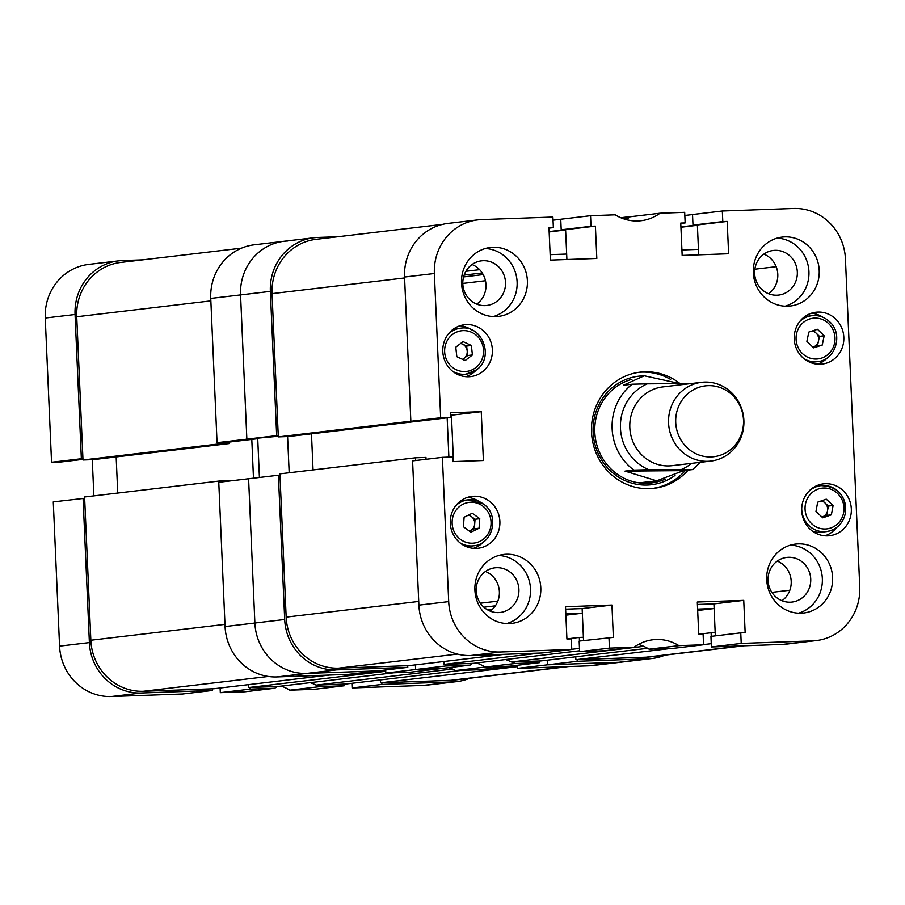 <?xml version="1.0" encoding="UTF-8"?>
<svg xmlns="http://www.w3.org/2000/svg" width="905" height="905" viewBox="0 0 905 905"><rect width="100%" height="100%" fill="white"/><g stroke="black" fill="none" stroke-linecap="round" stroke-linejoin="round"><path stroke-width="1.36" d="M784.759 236.884A34.707 32.953 83.3 0 0 782.192 237.087A34.707 32.953 83.3 0 0 753.401 274.079A34.707 32.953 83.3 0 0 787.78 306.207A34.707 32.953 83.3 0 0 790.348 306.014A34.707 32.953 83.3 0 0 819.127 269.023A34.707 32.953 83.3 0 0 784.759 236.884M798.153 543.871A34.707 32.953 83.3 0 0 795.597 544.075A34.707 32.953 83.3 0 0 766.807 581.055A34.707 32.953 83.3 0 0 801.185 613.194A34.707 32.953 83.3 0 0 803.753 612.99A34.707 32.953 83.3 0 0 832.532 576.01A34.707 32.953 83.3 0 0 798.153 543.871M506.348 554.267A34.707 32.953 83.3 0 0 503.78 554.46A34.707 32.953 83.3 0 0 474.989 591.451A34.707 32.953 83.3 0 0 509.368 623.59A34.707 32.953 83.3 0 0 511.936 623.387A34.707 32.953 83.3 0 0 540.715 586.395A34.707 32.953 83.3 0 0 506.348 554.267M492.942 247.28A34.707 32.953 83.3 0 0 490.374 247.484A34.707 32.953 83.3 0 0 461.595 284.464A34.707 32.953 83.3 0 0 495.963 316.603A34.707 32.953 83.3 0 0 498.531 316.399A34.707 32.953 83.3 0 0 527.31 279.419A34.707 32.953 83.3 0 0 492.942 247.28M775.008 250.323A22.478 21.347 83.3 0 0 773.345 250.447A22.478 21.347 83.3 0 0 754.702 274.396A22.478 21.347 83.3 0 0 776.965 295.211A22.478 21.347 83.3 0 0 778.628 295.087A22.478 21.347 83.3 0 0 797.271 271.127A22.478 21.347 83.3 0 0 775.008 250.323M483.191 260.708A22.478 21.347 83.3 0 0 481.528 260.844A22.478 21.347 83.3 0 0 462.885 284.792A22.478 21.347 83.3 0 0 485.148 305.607A22.478 21.347 83.3 0 0 486.811 305.471A22.478 21.347 83.3 0 0 505.454 281.523A22.478 21.347 83.3 0 0 483.191 260.708M496.596 567.695A22.478 21.347 83.3 0 0 494.933 567.82A22.478 21.347 83.3 0 0 476.29 591.78A22.478 21.347 83.3 0 0 498.553 612.583A22.478 21.347 83.3 0 0 500.216 612.459A22.478 21.347 83.3 0 0 518.859 588.51A22.478 21.347 83.3 0 0 496.596 567.695M788.413 557.299A22.478 21.347 83.3 0 0 786.75 557.435A22.478 21.347 83.3 0 0 768.107 581.383A22.478 21.347 83.3 0 0 790.37 602.198A22.478 21.347 83.3 0 0 792.033 602.063A22.478 21.347 83.3 0 0 810.676 578.114A22.478 21.347 83.3 0 0 788.413 557.299M817.894 312.078A26.109 24.797 83.3 0 0 815.959 312.225A26.109 24.797 83.3 0 0 794.307 340.054A26.109 24.797 83.3 0 0 820.168 364.229A26.109 24.797 83.3 0 0 822.102 364.082A26.109 24.797 83.3 0 0 843.754 336.253A26.109 24.797 83.3 0 0 817.894 312.078M825.383 483.723A26.109 24.797 83.3 0 0 823.46 483.87A26.109 24.797 83.3 0 0 801.796 511.698A26.109 24.797 83.3 0 0 827.668 535.884A26.109 24.797 83.3 0 0 829.591 535.726A26.109 24.797 83.3 0 0 851.254 507.897A26.109 24.797 83.3 0 0 825.383 483.723M466.46 324.59A26.109 24.797 83.3 0 0 464.525 324.748A26.109 24.797 83.3 0 0 442.873 352.577A26.109 24.797 83.3 0 0 468.733 376.752A26.109 24.797 83.3 0 0 470.668 376.604A26.109 24.797 83.3 0 0 492.32 348.776A26.109 24.797 83.3 0 0 466.46 324.59M473.949 496.245A26.109 24.797 83.3 0 0 472.025 496.393A26.109 24.797 83.3 0 0 450.362 524.221A26.109 24.797 83.3 0 0 476.234 548.396A26.109 24.797 83.3 0 0 478.157 548.249A26.109 24.797 83.3 0 0 499.82 520.42A26.109 24.797 83.3 0 0 473.949 496.245M680.028 383.584A58.497 55.556 83.3 0 0 640.186 372.147A58.497 55.556 83.3 0 0 591.519 432.217A58.497 55.556 83.3 0 0 653.942 488.327A58.497 55.556 83.3 0 0 688.185 470.091M652.55 488.474A58.497 55.556 83.3 0 0 685.413 470.419M579.619 651.645L609.438 648.127L634.088 647.245L604.28 650.774L579.619 651.645L579.166 641.091L613.364 637.403L611.95 605.049L565.512 606.712L566.926 639.054L571.315 638.896L571.779 649.462L500.556 651.996L470.747 655.525A52.218 49.594 -96.7 0 1 418.891 605.14L448.699 601.61L442.398 457.364L452.443 457.002L452.647 461.629L483.394 460.532L481.256 411.673L450.509 412.771L450.713 417.397L440.667 417.748L434.377 273.502L404.558 277.032L410.859 421.278L420.904 420.927L450.713 417.397M678.92 645.65L703.57 644.767L673.761 648.297L649.111 649.179L678.92 645.65A43.621 41.426 83.3 0 0 652.969 639.767A43.621 41.426 83.3 0 0 634.088 647.245M703.57 644.767L703.106 634.201L698.717 634.36L697.303 602.017L743.74 600.366L745.154 632.708L740.765 632.867L741.218 643.432L812.452 640.887A52.218 49.594 83.3 0 0 816.31 640.593A52.218 49.594 83.3 0 0 859.75 586.972L845.428 258.864A52.218 49.594 83.3 0 0 793.572 208.478L722.337 211.012L722.801 221.578L727.201 221.42L728.604 253.762L682.166 255.425L680.752 223.071L685.153 222.913L684.689 212.347L660.039 213.229A43.621 41.426 83.3 0 1 641.147 220.707A43.621 41.426 83.3 0 1 615.208 214.824L590.558 215.707L591.022 226.273L595.411 226.114L596.825 258.457L550.387 260.108L548.973 227.766L553.362 227.608L552.898 217.042L481.675 219.587A52.218 49.594 83.3 0 0 477.817 219.881A52.218 49.594 83.3 0 0 434.377 273.502M448.699 601.61A52.218 49.594 83.3 0 0 500.556 651.996M609.438 648.127L608.975 637.561M625.898 219.53A43.621 41.426 83.3 0 0 630.231 216.759L660.039 213.229M768.571 293.729A22.478 21.347 83.3 0 0 777.655 272.563A22.478 21.347 83.3 0 0 763.877 254.113M476.754 304.125A22.478 21.347 83.3 0 0 485.838 282.96A22.478 21.347 83.3 0 0 472.059 264.509M490.159 611.101A22.478 21.347 83.3 0 0 499.243 589.947A22.478 21.347 83.3 0 0 485.465 571.485M781.965 600.716A22.478 21.347 83.3 0 0 791.061 579.551A22.478 21.347 83.3 0 0 777.282 561.1M649.111 649.179A43.621 41.426 83.3 0 0 638.421 644.473M583.544 640.57L582.141 608.579L611.95 605.049M565.625 609.167L582.141 608.579M571.779 649.462L541.971 652.991L470.747 655.525M442.398 457.364L412.59 460.894L418.891 605.14M450.622 415.237L451.448 415.203L453.473 461.595M404.558 277.032A52.218 49.594 -96.7 0 1 447.998 223.411L477.817 219.881M590.558 215.707L560.749 219.236L561.202 229.791L565.602 229.644L566.903 259.52M722.337 211.012L692.529 214.542L692.992 225.107L697.382 224.949L698.694 254.837M816.31 640.593L786.502 644.122A52.218 49.594 -96.7 0 1 782.644 644.417L711.409 646.962L710.945 636.396L740.765 632.867M715.323 635.876L713.932 603.884L697.404 604.472M440.667 417.748L410.859 421.278M711.409 646.962L741.218 643.432M670.65 379.433A58.497 55.556 83.3 0 0 638.806 372.328M697.382 224.949L727.201 221.42M692.992 225.107L722.801 221.578M680.775 223.433L685.153 222.913M565.602 229.644L595.411 226.114M561.202 229.791L591.022 226.273M548.984 228.128L553.362 227.608M451.448 415.203L481.256 411.673M713.932 603.884L743.74 600.366M473.485 548.328A26.109 24.797 83.3 0 0 483.756 541.699M478.994 501.449A26.109 24.797 83.3 0 0 467.455 497.399M465.985 376.684A26.109 24.797 83.3 0 0 476.256 370.055M471.494 329.805A26.109 24.797 83.3 0 0 459.955 325.755M824.919 535.817A26.109 24.797 83.3 0 0 836.548 527.57M822.668 485.499A26.109 24.797 83.3 0 0 818.889 484.888M817.419 364.172A26.109 24.797 83.3 0 0 827.69 357.532M822.928 317.293A26.109 24.797 83.3 0 0 811.389 313.232M493.338 316.58A34.707 32.953 83.3 0 0 516.902 279.283A34.707 32.953 83.3 0 0 485.284 248.513M506.743 623.568A34.707 32.953 83.3 0 0 530.307 586.27A34.707 32.953 83.3 0 0 498.689 555.5M798.561 613.171A34.707 32.953 83.3 0 0 822.125 575.874A34.707 32.953 83.3 0 0 790.506 545.104M785.155 306.195A34.707 32.953 83.3 0 0 808.719 268.887A34.707 32.953 83.3 0 0 777.101 238.117M646.826 483.304A52.886 50.216 83.3 0 0 654.168 481.121M643.546 375.88A54.639 51.89 83.3 0 0 642.618 375.903A54.639 51.89 83.3 0 0 593.126 432.33A54.639 51.89 83.3 0 0 647.392 485.057A54.639 51.89 83.3 0 0 675.028 475.419M631.928 379.297A52.886 50.216 83.3 0 0 595.343 437.986A52.886 50.216 83.3 0 0 647.313 483.293A52.886 50.216 83.3 0 0 651.215 482.999A52.886 50.216 83.3 0 0 665.299 479.084M647.369 483.293A52.886 50.216 83.3 0 0 655.231 480.985M505.488 659.553A42.965 40.804 -96.7 0 1 511.449 661.996L643.715 646.34M560.749 219.259L553.034 220.175M511.449 661.996L540.749 660.955L647.641 648.308M630.231 216.759L628.398 216.827A42.965 40.804 -96.7 0 1 624.212 219.021M561.519 229.78L565.614 229.972L549.154 231.94M550.138 254.656L566.666 254.067M448.88 457.127L447.161 417.816M415.712 460.521L415.599 457.806L425.95 457.444L426.029 459.299M565.829 613.794L582.345 613.205M579.472 641.045L579.313 637.448L583.397 637.301M714.135 608.511L697.608 609.099M711.262 636.362L711.104 632.753L715.188 632.606M693.309 225.096L697.404 225.277L680.945 227.246M698.456 249.373L681.929 249.961M743.876 645.797L650.084 656.906A52.886 50.216 -96.7 0 1 646.181 657.2L741.908 645.876M671.623 648.376L575.897 659.7L646.181 657.2M575.897 659.7L575.761 656.815M539.832 653.071L444.106 664.394L473.406 663.354L579.585 650.786M444.106 664.394L443.982 661.51M457.398 654.1L338.674 668.15L408.958 665.65L504.696 654.315M338.674 668.15A52.886 50.216 -96.7 0 1 286.161 617.131L418.732 601.44M415.599 457.806L279.905 473.869L286.161 617.131M313.051 469.944L311.478 433.823M404.603 277.948L272.043 293.639L278.299 436.9L288.65 436.527L420.339 420.938M272.043 293.639A52.886 50.216 -96.7 0 1 316.026 239.339L442.703 224.35M628.398 216.827L620.762 217.732M579.483 648.376L571.768 649.292M711.273 643.681L703.558 644.598M692.529 214.564L684.825 215.481M410.859 421.21L278.299 436.9M711.104 632.753L698.705 634.224M714.135 608.533L697.676 610.479M579.313 637.448L566.926 638.907M582.345 613.228L565.885 615.174M561.53 230.119L549.131 231.578M693.321 225.424L680.922 226.884M708.943 385.632A35.691 33.904 83.3 0 0 675.707 421.583A35.691 33.904 83.3 0 0 710.301 456.968A35.691 33.904 83.3 0 0 743.537 421.017A35.691 33.904 83.3 0 0 708.943 385.632M706.986 461.335A39.662 37.659 -96.7 0 1 668.637 424.083A39.662 37.659 -96.7 0 1 701.567 382.317A39.662 37.659 -96.7 0 1 705.47 382.068A39.662 37.659 -96.7 0 1 743.82 419.332A39.662 37.659 -96.7 0 1 710.889 461.086A39.662 37.659 -96.7 0 1 706.986 461.335M710.889 461.086L672.132 465.679A39.662 37.659 -96.7 0 1 668.229 465.928A39.662 37.659 -96.7 0 1 629.88 428.665A39.662 37.659 -96.7 0 1 662.811 386.91L701.567 382.317M682.2 384.614A46.268 43.938 83.3 0 0 679.893 383.584L647.256 383.856A46.268 43.938 83.3 0 0 620.423 427.024A46.268 43.938 83.3 0 0 648.885 469.729L681.522 469.457A46.268 43.938 83.3 0 0 691.522 463.383M690.809 383.72L679.893 383.584M699.984 462.387A52.886 50.216 -96.7 0 1 692.438 469.593L683.603 470.634L656.713 480.815L625.016 471.132L633.862 470.08A52.886 50.216 -96.7 0 1 612.085 427.318A52.886 50.216 -96.7 0 1 632.222 384.206L623.387 385.259L644.281 375.79L679.836 383.584M633.862 470.08L648.885 469.729M647.256 383.856L632.222 384.206M681.522 469.457L692.438 469.593M625.016 471.132L683.603 470.634M821.944 517.049L826.638 515.409L827.509 510.737A8.258 7.851 83.3 0 0 821.163 500.951M812.803 531.359A23.134 21.969 83.3 0 0 821.491 532.163L826.423 531.586A23.134 21.969 -96.7 0 1 801.717 508.746M822.803 517.841L815.959 511.506L817.679 502.173L826.254 499.175L833.098 505.51L831.367 514.843L822.803 517.841M807.826 492.422A23.134 21.969 -96.7 0 1 820.982 485.634L816.05 486.211A23.134 21.969 83.3 0 0 815.496 486.29M822.385 500.522L828.369 506.076L833.098 505.51M821.932 517.038A8.258 7.851 83.3 0 0 827.509 510.737L828.369 506.076M826.638 515.409L831.367 514.843M462.659 359.409L464.061 358.335A8.258 7.851 83.3 0 0 460.588 343.504M458.631 374.885A23.134 21.969 83.3 0 0 461.064 374.738L465.996 374.161A23.134 21.969 -96.7 0 1 452.545 371.22M456.821 356.683L455.781 347.192L463.055 341.604L471.381 345.495L472.421 354.975L465.147 360.575L456.821 356.683M448.156 334.205A23.134 21.969 -96.7 0 1 450.17 332.463A23.134 21.969 -96.7 0 1 460.566 328.21L455.622 328.786A23.134 21.969 83.3 0 0 453.224 329.216M460.815 343.323L466.652 346.049L471.381 345.495M466.652 346.049L467.693 355.541L472.421 354.975M462.421 359.296A8.258 7.851 83.3 0 0 464.061 358.335L467.693 355.541M822.226 345.088L824.183 335.8L817.487 329.284L808.844 332.056L806.887 341.343L813.584 347.859L822.226 345.088L817.498 345.642L819.455 336.355L816.106 333.097A8.258 7.851 83.3 0 0 812.113 331.004M810.066 362.373A23.134 21.969 83.3 0 0 812.498 362.226L817.43 361.638A23.134 21.969 -96.7 0 1 803.979 358.708M799.59 321.694A23.134 21.969 -96.7 0 1 812 315.687L807.056 316.275A23.134 21.969 83.3 0 0 804.658 316.705M817.498 345.642L812.848 347.135A8.258 7.851 83.3 0 0 816.106 333.097L813.493 330.563M819.455 336.355L824.183 335.8M479.073 528.215L479.774 518.723L472.297 513.237L464.118 517.241L463.417 526.744L470.894 532.231L479.073 528.215L474.344 528.78L475.046 519.278L471.313 516.54A8.258 7.851 83.3 0 0 468.304 515.194M466.132 546.53A23.134 21.969 83.3 0 0 468.564 546.394L473.496 545.806A23.134 21.969 -96.7 0 1 460.034 542.864M455.656 505.85A23.134 21.969 -96.7 0 1 468.055 499.854L463.122 500.442A23.134 21.969 83.3 0 0 460.724 500.861M474.344 528.78L469.457 531.178M469.412 531.133A8.258 7.851 83.3 0 0 471.313 516.54L469.005 514.855M475.046 519.278L479.774 518.723M517.468 665.266L517.603 668.365L588.827 665.831A52.218 49.594 -96.7 0 0 592.684 665.537L622.493 662.008A52.218 49.594 -96.7 0 1 618.635 662.302A52.218 49.594 83.3 0 0 622.493 662.008L652.313 658.478A52.218 49.594 83.3 0 0 665.005 655.141M517.603 668.365L547.412 664.836L618.635 662.302L648.444 658.772L577.22 661.306L577.152 659.655M588.827 665.831L618.635 662.302L547.412 664.836L547.208 660.186L547.412 664.836L577.22 661.306M485.103 667.053L509.753 666.182L539.561 662.652L514.911 663.523L485.103 667.053A43.621 41.426 83.3 0 0 476.494 662.992A43.621 41.426 -96.7 0 1 485.103 667.053L509.753 666.182L479.944 669.711L455.294 670.582L485.103 667.053M445.43 666.001L415.621 669.53L415.418 664.881L415.621 669.53L440.271 668.659L410.463 672.177L385.813 673.06L415.621 669.53L440.271 668.659L470.08 665.13L445.43 666.001L445.362 664.349M276.93 676.94L306.738 673.411L377.973 670.876L407.782 667.347L336.547 669.881L306.738 673.411A52.218 49.594 -96.7 0 1 254.882 623.025L248.592 478.768L254.882 623.025A52.218 49.594 83.3 0 0 306.738 673.411L377.973 670.876L348.154 674.406L276.93 676.94A52.218 49.594 -96.7 0 1 225.074 626.554L284.69 619.495L278.401 475.249L279.962 475.193M289.181 472.772L287.598 436.561L289.181 472.772M337.961 236.737L317.666 237.461A52.218 49.594 83.3 0 0 313.809 237.766A52.218 49.594 83.3 0 0 270.369 291.387L276.67 435.633L246.861 439.163L240.56 294.917A52.218 49.594 -96.7 0 1 284 241.284A52.218 49.594 83.3 0 0 240.56 294.917L246.861 439.163L278.265 436.278M276.67 435.633L278.242 435.577M284.69 619.495A52.218 49.594 83.3 0 0 336.547 669.881M407.782 667.347L407.702 665.695M470.08 665.13A43.621 41.426 -96.7 0 1 472.659 663.376M512.196 661.974A43.621 41.426 -96.7 0 1 514.911 663.523M539.561 662.652L539.493 661.001M648.444 658.772A52.218 49.594 83.3 0 0 652.313 658.478M225.074 626.554L218.772 482.297L278.401 475.249M287.858 240.99A52.218 49.594 83.3 0 0 284 241.284L313.809 237.766M217.053 442.692L246.861 439.163L256.896 438.801L227.087 442.33L217.053 442.692L210.752 298.435A52.218 49.594 -96.7 0 1 254.192 244.814L284 241.284M455.294 670.582A43.621 41.426 83.3 0 0 449.457 667.562M385.813 673.06L385.677 669.96M257.733 438.71L259.418 477.489M310.177 682.675A42.965 40.804 -96.7 0 1 316.139 685.119L452.568 669.033M448.744 667.652A42.965 40.804 -96.7 0 1 451.833 669.055M316.139 685.119L345.439 684.067L461.154 670.379M218.614 442.635L218.671 443.959L229.033 443.586L228.965 442.115M253.479 478.191L251.794 439.411M220.345 482.116L220.288 480.928L230.662 480.894M385.734 671.408L384.489 671.453L384.421 670.107M517.524 666.714L516.269 666.759L516.212 665.413M568.544 666.555L454.774 680.017A52.886 50.216 -96.7 0 1 450.871 680.322L566.575 666.623M516.269 666.759L380.586 682.823L450.871 680.322M380.586 682.823L380.451 679.927M384.489 671.453L248.796 687.517L278.095 686.465L393.811 672.777M248.796 687.517L248.671 684.621M268.4 676.465L143.363 691.273L213.648 688.762L329.363 675.073M143.363 691.273A52.886 50.216 -96.7 0 1 90.851 640.242L224.983 624.371M220.288 480.928L84.595 496.981L90.851 640.242M117.741 493.067L116.168 456.946M210.854 300.879L76.733 316.75L82.989 460.012L93.339 459.65L229.033 443.586M76.733 316.75A52.886 50.216 -96.7 0 1 120.716 262.45L241.499 248.162M218.671 443.959L82.989 460.012M319.601 686.646L344.251 685.764L314.442 689.293L289.792 690.176L319.601 686.646A43.621 41.426 83.3 0 0 316.886 685.085M457.002 681.589L427.183 685.119A52.218 49.594 -96.7 0 1 423.325 685.413L453.134 681.895A52.218 49.594 83.3 0 0 457.002 681.589A52.218 49.594 83.3 0 0 469.695 678.252M351.898 683.309L352.102 687.958L423.325 685.413M281.184 686.103A43.621 41.426 -96.7 0 1 289.792 690.176M220.107 688.004L220.311 692.653L244.961 691.771L274.769 688.241L250.119 689.124L250.052 687.472M111.428 696.522L182.663 693.988L212.471 690.458L141.237 692.992L111.428 696.522A52.218 49.594 -96.7 0 1 59.572 646.136L89.391 642.607A52.218 49.594 83.3 0 0 141.237 692.992M84.651 498.304L53.282 501.89L59.572 646.136M93.871 495.883L92.287 459.683M142.651 259.859L122.356 260.583A52.218 49.594 83.3 0 0 118.498 260.878A52.218 49.594 83.3 0 0 75.058 314.499L45.25 318.028L51.551 462.274L61.585 461.923L82.955 459.389M45.25 318.028A52.218 49.594 -96.7 0 1 88.69 264.407L118.498 260.878M75.058 314.499L81.36 458.745L82.932 458.688M83.09 498.361L89.391 642.607M212.392 688.807L212.471 690.458M277.349 686.499A43.621 41.426 83.3 0 0 274.769 688.241M344.183 684.112L344.251 685.764M381.842 682.777L381.91 684.429L453.134 681.895M220.311 692.653L250.119 689.124M352.102 687.958L381.91 684.429M51.551 462.274L81.36 458.745M782.644 644.417L812.452 640.887M776.173 266.681L754.861 269.204M789.85 590.23L771.863 592.356M492.422 609.246L487.512 609.823M497.841 601.135L480.351 603.205M485.465 280.742L462.817 283.423M483.202 274.6L463.586 276.919M482.229 272.948L464.152 275.086M479.639 269.667L465.905 271.296M845.293 513.282A23.134 21.969 -96.7 0 1 826.423 531.586C836.593 529.787 842.928 523.667 845.428 513.237C846.073 495.555 837.928 486.358 820.982 485.634A23.134 21.969 -96.7 0 1 845.315 513.135M805.405 504.368A20.487 19.457 83.3 0 0 820.812 528.565A20.487 19.457 83.3 0 0 843.641 512.649A20.487 19.457 83.3 0 0 828.233 488.451A20.487 19.457 83.3 0 0 805.405 504.368M476.392 369.907A23.134 21.969 -96.7 0 1 465.996 374.161L476.505 369.862C494.775 357.464 482.139 324.341 460.566 328.21M452.489 334.499A20.487 19.457 83.3 0 0 448.473 363.097A20.487 19.457 83.3 0 0 475.713 367.668A20.487 19.457 83.3 0 0 479.729 339.07A20.487 19.457 83.3 0 0 452.489 334.499M802.396 353.516A20.487 19.457 83.3 0 0 829.908 352.565A20.487 19.457 83.3 0 0 828.675 323.617A20.487 19.457 83.3 0 0 801.163 324.578A20.487 19.457 83.3 0 0 802.396 353.516M817.43 361.638C835.541 360.473 843.641 334.069 829.693 321.818C824.636 317.078 818.731 315.031 812 315.687A23.134 21.969 -96.7 0 1 829.546 321.784M460.588 539.482A20.487 19.457 83.3 0 0 487.659 534.516A20.487 19.457 83.3 0 0 482.614 505.986A20.487 19.457 83.3 0 0 455.532 510.952A20.487 19.457 83.3 0 0 460.588 539.482M473.496 545.806C493.044 544.606 500.024 514.809 483.349 503.949L468.055 499.854A23.134 21.969 -96.7 0 1 483.202 503.915M270.369 291.387L210.752 298.435M495.352 605.83L483.87 607.187M639.179 482.885L656.713 480.815"/></g></svg>
